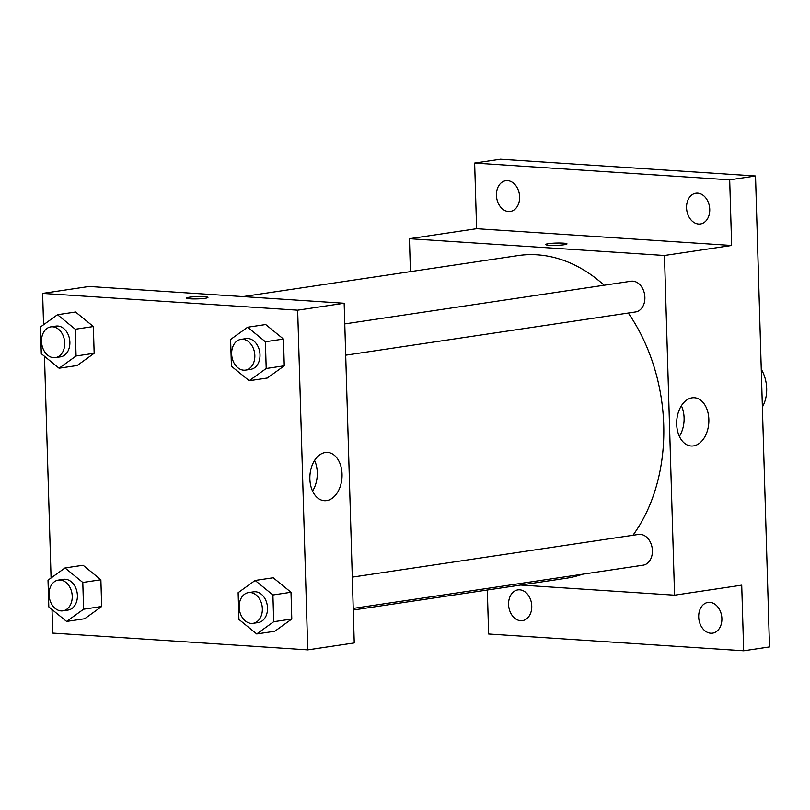 <?xml version="1.0" encoding="UTF-8"?>
<svg xmlns="http://www.w3.org/2000/svg" width="810" height="810" viewBox="0 0 810 810"><rect width="100%" height="100%" fill="white"/><g stroke="black" fill="none" stroke-linecap="round" stroke-linejoin="round"><path stroke-width="1.21" d="M762.382 407.005A31.074 22.994 -98.5 0 0 761.258 369.198M410.417 271.633L409.435 238.707L476.604 228.693L474.65 163.063L500.489 159.216L755.528 176.003L769.5 646.937L743.671 650.784L488.632 633.997L487.326 590.024M496.439 195.321A15.532 11.502 81.5 0 1 505.734 180.721A15.532 11.502 81.5 0 1 519.625 196.85A15.532 11.502 81.5 0 1 510.32 211.451A15.532 11.502 81.5 0 1 496.439 195.321M686.556 207.836A15.532 11.502 81.5 0 1 695.861 193.225A15.532 11.502 81.5 0 1 709.742 209.355A15.532 11.502 81.5 0 1 700.437 223.965A15.532 11.502 81.5 0 1 686.556 207.836M476.604 228.693L731.643 245.47L729.688 179.85L755.528 176.003M474.65 163.063L729.688 179.85M409.435 238.707L664.473 255.484L731.643 245.47M664.473 255.484L674.558 595.178L741.717 585.164L743.671 650.784M692.054 397.832A24.189 16.058 -86.2 0 1 694.352 397.73A24.189 16.058 -86.2 0 1 708.79 422.921A24.189 16.058 -86.2 0 1 691.173 445.996A24.189 16.058 -86.2 0 1 676.674 422.536A24.189 16.058 -86.2 0 1 692.054 397.832M698.696 617.007A15.532 11.502 81.5 0 1 708.001 602.407A15.532 11.502 81.5 0 1 721.882 618.526A15.532 11.502 81.5 0 1 712.587 633.137A15.532 11.502 81.5 0 1 698.696 617.007M508.579 604.493A15.532 11.502 81.5 0 1 517.884 589.893A15.532 11.502 81.5 0 1 531.765 606.022A15.532 11.502 81.5 0 1 522.46 620.622A15.532 11.502 81.5 0 1 508.579 604.493M604.138 285.221A163.124 120.741 -98.5 0 0 537.182 254.816A163.124 120.741 -98.5 0 0 517.944 255.595L243.01 296.592M353.261 610.011L566.058 578.279A163.124 120.741 -98.5 0 0 582.522 574.209M632.934 535.278A163.124 120.741 -98.5 0 0 628.297 313.035M674.558 595.178L520.668 585.053M353.221 608.401L643.11 565.178A15.532 11.502 -98.5 0 0 652.333 549.342A15.532 11.502 -98.5 0 0 640.356 534.367A15.532 11.502 -98.5 0 0 638.523 534.438L352.289 577.125M344.776 323.899L631.01 281.222A15.532 11.502 81.5 0 1 644.669 294.891A15.532 11.502 81.5 0 1 635.587 311.951L345.698 355.175M549.221 245.268A10.682 1.144 178.3 0 1 545.656 244.519A10.682 1.144 178.3 0 1 556.298 243.071A10.682 1.144 178.3 0 1 567 243.891A10.682 1.144 178.3 0 1 560.712 245.116A10.682 1.144 178.3 0 1 549.221 245.268M681.392 405.729A24.189 16.058 -86.2 0 1 679.377 436.367M43.558 324.749L42.626 293.402L89.12 286.467L344.159 303.244L354.243 642.938L307.749 649.873L52.711 633.086L52.012 609.525M51.07 577.976L44.489 356.299M255.13 580.456L273.213 577.763L290.992 592.272L291.792 619.022L274.792 631.243L256.719 633.947L238.93 619.427L238.14 592.687L255.13 580.456L272.909 594.975L273.709 621.715L256.719 633.947M57.49 314.715L75.573 312.022L93.363 326.541L94.152 353.281L77.163 365.512L59.079 368.206L41.29 353.686L40.5 326.946L57.49 314.715L75.279 329.235L76.069 355.985L59.079 368.206M42.626 293.402L297.665 310.179L307.749 649.873M65.013 567.942L83.086 565.248L100.875 579.768L101.665 606.508L84.675 618.739L66.592 621.432L48.813 606.913L48.013 580.173L65.013 567.942L82.792 582.461L83.592 609.201L66.592 621.432M247.607 327.23L265.69 324.537L283.48 339.056L284.269 365.796L267.28 378.027L249.196 380.72L231.417 366.201L230.617 339.461L247.607 327.23L265.397 341.749L266.196 368.489L249.196 380.72M297.665 310.179L344.159 303.244M325.235 452.527A24.189 16.058 -86.2 0 1 327.544 452.425A24.189 16.058 -86.2 0 1 341.982 477.617A24.189 16.058 -86.2 0 1 324.365 500.691A24.189 16.058 -86.2 0 1 309.855 477.232A24.189 16.058 -86.2 0 1 325.235 452.527M190.168 298.809A10.682 1.144 178.3 0 1 186.594 298.06A10.682 1.144 178.3 0 1 197.235 296.602A10.682 1.144 178.3 0 1 207.947 297.432A10.682 1.144 178.3 0 1 201.649 298.657A10.682 1.144 178.3 0 1 190.168 298.809M186.594 298.07A10.682 1.144 178.3 0 1 197.235 296.612A10.682 1.144 178.3 0 1 207.947 297.432M314.584 460.424A24.189 16.058 -86.2 0 1 312.569 491.062M245.531 370.109L250.695 369.34A15.532 11.502 -98.5 0 0 259.929 353.504A15.532 11.502 -98.5 0 0 247.951 338.529A15.532 11.502 -98.5 0 0 246.119 338.61L240.945 339.38A15.532 11.502 -98.5 0 0 231.862 356.44A15.532 11.502 -98.5 0 0 245.531 370.109A15.532 11.502 -98.5 0 0 254.755 354.274A15.532 11.502 -98.5 0 0 242.777 339.309A15.532 11.502 -98.5 0 0 240.945 339.38M265.69 324.537L283.48 339.056L284.269 365.796L267.28 378.027M265.397 341.749L283.48 339.056M266.196 368.489L284.269 365.796M253.044 623.335L258.208 622.566A15.532 11.502 -98.5 0 0 267.442 606.731A15.532 11.502 -98.5 0 0 255.464 591.756A15.532 11.502 -98.5 0 0 253.631 591.837L248.468 592.606A15.532 11.502 -98.5 0 0 239.385 609.667A15.532 11.502 -98.5 0 0 253.044 623.335A15.532 11.502 -98.5 0 0 262.278 607.5A15.532 11.502 -98.5 0 0 250.3 592.525A15.532 11.502 -98.5 0 0 248.468 592.606M273.213 577.763L290.992 592.272L291.792 619.022L274.792 631.243M272.909 594.975L290.992 592.272M273.709 621.715L291.792 619.022M55.414 357.605L60.578 356.825A15.532 11.502 -98.5 0 0 69.802 341A15.532 11.502 -98.5 0 0 57.824 326.025A15.532 11.502 -98.5 0 0 55.991 326.096L50.828 326.865A15.532 11.502 -98.5 0 0 41.745 343.926A15.532 11.502 -98.5 0 0 55.414 357.605A15.532 11.502 -98.5 0 0 64.638 341.769A15.532 11.502 -98.5 0 0 52.66 326.794A15.532 11.502 -98.5 0 0 50.828 326.865M75.573 312.022L93.363 326.541L94.152 353.281L77.163 365.512M75.279 329.235L93.363 326.541M76.069 355.985L94.152 353.281M62.927 610.821L68.091 610.051A15.532 11.502 -98.5 0 0 77.325 594.216A15.532 11.502 -98.5 0 0 65.347 579.251A15.532 11.502 -98.5 0 0 63.514 579.322L58.34 580.092A15.532 11.502 -98.5 0 0 49.258 597.152A15.532 11.502 -98.5 0 0 62.927 610.821A15.532 11.502 -98.5 0 0 72.151 594.986A15.532 11.502 -98.5 0 0 60.173 580.021A15.532 11.502 -98.5 0 0 58.34 580.092M83.086 565.248L100.875 579.768L101.665 606.508L84.675 618.739M82.792 582.461L100.875 579.768M83.592 609.201L101.665 606.508"/></g></svg>
